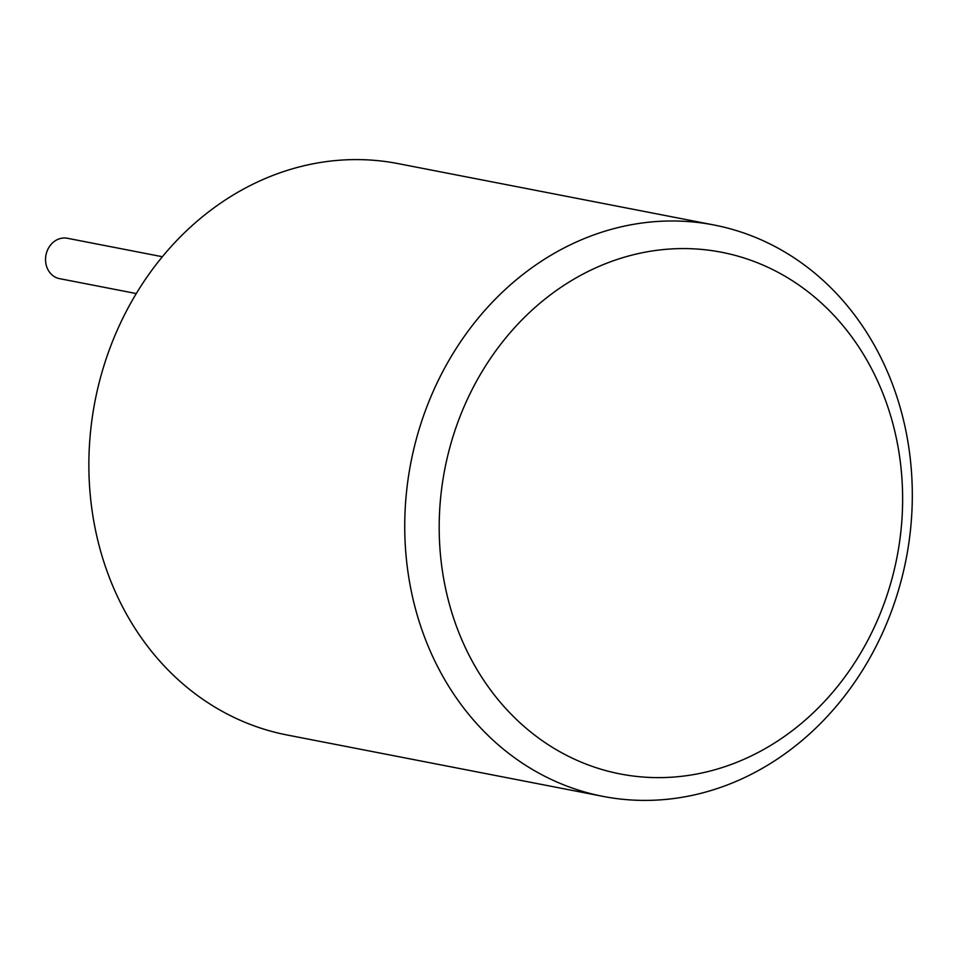 <?xml version="1.0" encoding="UTF-8"?>
<svg xmlns="http://www.w3.org/2000/svg" width="960" height="960" viewBox="0 0 960 960"><rect width="100%" height="100%" fill="white"/><g stroke="black" fill="none" stroke-linecap="round" stroke-linejoin="round"><path stroke-width="1.44" d="M136.284 293.556L59.544 278.64A20.568 17.82 -79 0 1 48 269.748A20.568 17.82 -79 0 1 48.972 247.296A20.568 17.82 -79 0 1 67.392 238.272L162.36 256.728M603 796.38L287.124 735A291.036 252.276 -79 0 1 123.78 609.156A291.036 252.276 -79 0 1 137.628 291.36A291.036 252.276 -79 0 1 398.172 163.62L714.048 225A291.036 252.276 101 0 0 453.504 352.74A291.036 252.276 101 0 0 439.656 670.548A291.036 252.276 101 0 0 603 796.38A291.036 252.276 101 0 0 863.556 668.64A291.036 252.276 101 0 0 877.392 350.844A291.036 252.276 101 0 0 714.048 225M471.072 659.052A265.728 230.34 101 0 0 788.22 733.716A265.728 230.34 101 0 0 870.744 367.152A265.728 230.34 101 0 0 553.608 292.488A265.728 230.34 101 0 0 471.072 659.052"/></g></svg>
